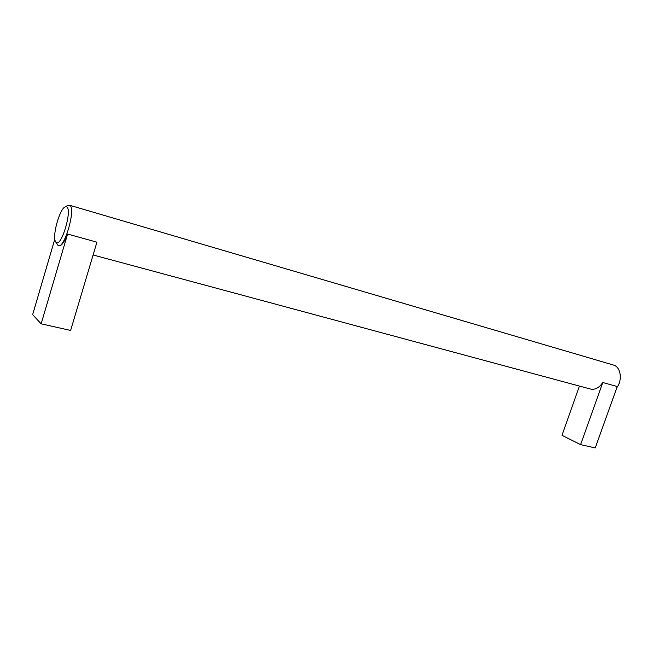 <?xml version="1.0" encoding="UTF-8"?>
<svg xmlns="http://www.w3.org/2000/svg" width="653" height="653" viewBox="0 0 653 653"><rect width="100%" height="100%" fill="white"/><g stroke="black" fill="none" stroke-linecap="round" stroke-linejoin="round"><path stroke-width="0.98" d="M56.191 242.475C61.406 247.471 72.663 209.246 66.639 206.887L65.292 206.854C59.888 208.34 52.167 235.317 55.383 241.373L56.191 242.475M41.147 323.831L67.594 234.052L96.922 242.181L70.63 330.434L41.147 323.831L32.65 314.656L54.828 239.055M579.431 386.062L562.004 435.314L580.615 444.644L595.258 447.925L617.24 386.527L602.752 382.503L580.615 444.644M93.11 254.972L589.83 388.87C594.695 390.208 599.005 388.086 602.752 382.503M55.783 242.075L58.093 245.528C64.214 250.075 76.409 207.776 69.667 205.271L67.373 205.671M58.697 245.699C61.227 246.393 64.19 242.516 67.594 234.052M616.84 387.645C622.562 380.079 620.856 367.468 613.934 365.19L612.685 364.815M65.292 206.854L68.132 205.238M613.918 365.174L69.651 205.262"/></g></svg>
